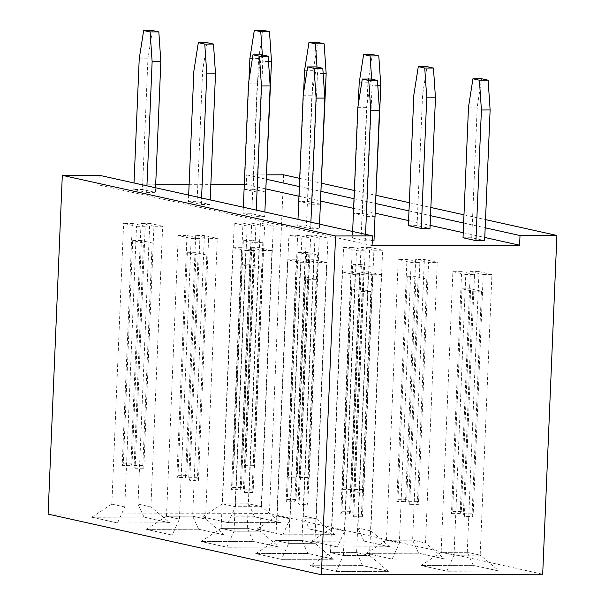 <?xml version="1.0" encoding="UTF-8"?>
<svg xmlns="http://www.w3.org/2000/svg" width="605" height="605" viewBox="0 0 605 605"><rect width="100%" height="100%" fill="white"/><g stroke="black" fill="none" stroke-linecap="round" stroke-linejoin="round"><path stroke-width="0.45" stroke-dasharray="3.02 2.27" d="M48.105 514.121L269.414 513.584L542.693 574.221M283.616 174.807L269.414 513.584M244.276 184.585L246.326 184.578L246.727 174.898L266.745 174.853M99.19 175.253L98.781 184.933L155.682 184.797M189.108 184.714L210.85 184.661M281.499 559.353L255.681 553.628L307.96 553.499L333.779 559.232L281.499 559.353L255.681 553.575L307.96 553.454L333.779 559.179L281.507 559.307L288.706 543.381L275.751 540.499L301.971 540.439L314.925 543.313L288.706 543.381M444.433 558.959L392.153 559.088L366.335 553.363L418.615 553.235L444.433 558.959L392.161 559.043L366.335 553.31L418.615 553.189L444.433 558.914L425.58 543.048L399.361 543.108L386.406 540.235L412.625 540.174L425.58 543.048M337.499 546.965L311.681 541.233L363.953 541.104L389.779 546.837L337.499 546.965L311.681 541.188L363.96 541.059L389.779 546.791L337.499 546.912L344.699 530.986L331.744 528.112L357.971 528.044L370.925 530.925L344.699 530.986M279.124 547.101L226.845 547.23L201.026 541.498L253.298 541.377L279.124 547.101L226.845 547.177L201.026 541.452L253.306 541.324L279.124 547.056L260.271 531.19L234.044 531.25L221.09 528.377L247.316 528.316L260.271 531.19M309.299 528.982L335.125 534.714L282.845 534.835L257.019 529.11L309.299 528.936L335.125 534.661L282.845 534.79L257.027 529.057L309.299 528.936L303.317 515.921L316.271 518.795L290.045 518.856L277.09 515.982L303.317 515.921M172.191 535.1L146.365 529.375L198.644 529.246L224.47 534.979L172.191 535.1L146.372 529.322L198.644 529.201L224.47 534.926L172.191 535.054L179.39 519.128L166.435 516.254L192.662 516.186L205.617 519.06L179.39 519.128M280.463 522.584L228.183 522.712L202.365 516.98L254.645 516.851L280.463 522.584L228.191 522.659L202.365 516.935L254.645 516.806L280.47 522.538L261.617 506.672L235.39 506.733L222.436 503.859L248.663 503.799L261.617 506.672M169.808 522.849L117.529 522.977L91.71 517.245L143.99 517.124L169.808 522.849L117.536 522.924L91.71 517.199L143.99 517.071L169.816 522.803L150.963 506.937L124.736 506.998L111.781 504.124L138.008 504.063L150.963 506.937M499.087 571.09L446.815 571.218L420.989 565.486L473.269 565.357L499.087 571.09L446.815 571.165L420.989 565.441L473.269 565.312L499.095 571.044L480.241 555.171L454.015 555.239L441.06 552.365L467.287 552.297L480.241 555.171M310.335 565.751L362.614 565.63L388.433 571.354L336.161 571.483L310.335 565.751L362.614 565.577L388.44 571.309L336.161 571.43L310.335 565.705L330.406 552.63L356.632 552.569L369.587 555.443L343.36 555.503L330.406 552.63M246.727 174.898L266.555 179.299M299.362 186.574L321.21 191.422M354.016 198.705L375.871 203.552M408.98 210.895L430.526 215.675M463.642 223.026L485.18 227.805M299.702 178.377L321.558 183.232M354.356 190.507L376.212 195.355M409.328 202.705L430.873 207.485M463.982 214.828L485.528 219.607M246.326 184.578L266.155 188.979M298.953 196.254L320.809 201.102M353.607 208.385L375.463 213.232M408.579 220.575L430.117 225.355M463.233 232.706L484.779 237.485M372.067 245.562L98.781 184.933M310.894 222.224L310.622 228.773L297.713 225.907L306.425 225.884L319.334 228.751L319.531 224.137M372.264 240.881L365.276 240.896L352.367 238.037L361.079 238.015L373.988 240.881M408.367 225.642L417.079 225.62L429.989 228.486M463.022 237.773L471.734 237.75L484.643 240.616M316.997 67.042L317.443 73.583L311.961 204.256L299.051 201.389L307.763 201.367L320.68 204.233M210.026 204.498L201.306 204.52L188.397 201.654L197.109 201.631L210.026 204.498L210.215 199.884M264.68 216.628L255.968 216.65L243.051 213.784L251.771 213.762L264.68 216.628L264.869 212.015M371.651 79.164L372.098 85.713L366.622 216.378L353.706 213.52L362.425 213.497L375.334 216.363M263.031 30.25L258.585 58.572L253.109 189.244L266.018 192.11M262.343 54.911L262.782 61.46L257.306 192.125L244.397 189.267L248.957 80.382M146.924 185.848L146.652 192.398L133.743 189.531L142.455 189.509L155.364 192.375L155.561 187.762M255.681 553.628L275.751 540.499M333.779 559.232L314.925 543.313M307.96 553.499L301.971 540.439L314.865 543.313L288.721 543.373L275.812 540.507L301.955 540.447L313.715 259.742L326.624 262.608L317.912 262.63L307.771 504.615L299.059 504.63L309.2 262.653L300.488 262.668L287.579 259.81L296.291 259.787L286.15 501.772L294.862 501.749L296.042 499.564L305.374 276.946L316.128 279.329L306.796 501.953L307.771 504.615M392.153 559.088L399.361 543.108L386.466 540.242L412.61 540.182L425.519 543.04L399.376 543.108L411.143 262.404L398.234 259.545L406.946 259.522L396.804 501.5L405.516 501.484L415.658 259.5L424.37 259.477L437.279 262.343L428.567 262.366L418.426 504.351L409.714 504.366L408.738 501.711L418.07 279.087L407.309 276.697L397.984 499.322L396.804 501.5M418.615 553.235L412.625 540.174L424.37 259.477M366.335 553.363L386.406 540.235M311.681 541.233L331.744 528.112M389.779 546.837L370.925 530.925M363.953 541.104L357.971 528.044M226.845 547.23L234.044 531.25M253.298 541.377L247.316 528.316M201.026 541.498L221.09 528.377M335.125 534.714L316.271 518.795M257.019 529.11L277.09 515.982M282.845 534.835L290.045 518.856L277.158 515.989L303.294 515.929L316.203 518.788L290.067 518.856L301.827 238.151L288.918 235.292L297.63 235.269L287.488 477.254L296.2 477.232L306.349 235.247L315.061 235.224L327.971 238.09L319.259 238.113L309.117 480.098L300.405 480.113L299.43 477.458L308.754 254.834L298 252.444L288.668 475.069L287.488 477.254M146.365 529.375L166.435 516.254M224.47 534.979L205.617 519.06M198.644 529.246L192.662 516.186L205.549 519.06L179.413 519.12L166.504 516.254L192.64 516.194L204.407 235.489L217.316 238.355L208.604 238.378L198.463 480.362L189.751 480.378L199.892 238.4L191.18 238.415L178.263 235.557L186.975 235.534L176.834 477.519L185.546 477.496L186.726 475.318L196.058 252.693L206.819 255.076L197.487 477.7L198.463 480.362M228.183 522.712L235.39 506.733M254.645 516.851L248.663 503.799L261.549 506.665L235.413 506.725L222.496 503.859L248.64 503.799L260.4 223.101L273.316 225.968L264.597 225.983L254.455 467.967L245.743 467.99L244.768 465.328L254.1 242.703L243.339 240.321L234.014 462.946L232.834 465.124L242.976 223.139L234.264 223.162L222.496 503.859M202.365 516.98L222.436 503.859M117.529 522.977L124.736 506.998L111.842 504.131L137.985 504.063L150.895 506.93L124.759 506.99L136.518 226.293L123.609 223.427L132.321 223.404L122.18 465.389L130.892 465.366L132.071 463.188L141.404 240.563L152.157 242.953L142.833 465.578L143.801 468.232L153.942 226.247L162.662 226.232L150.895 506.93M143.99 517.124L138.008 504.063M91.71 517.245L111.781 504.124M446.815 571.218L454.015 555.239M473.269 565.357L467.287 552.297M420.989 565.486L441.06 552.365M362.614 565.63L356.632 552.569M336.161 571.483L343.36 555.503L330.466 552.637L356.61 552.569L369.519 555.435L343.383 555.496L355.143 274.799L342.233 271.932L350.945 271.91L340.804 513.895L349.516 513.872L350.696 511.694L360.028 289.069L370.789 291.459L361.457 514.084L362.433 516.738L372.574 274.753L381.286 274.738L369.519 555.435M388.433 571.354L369.587 555.443M297.985 219.358L297.713 225.907M310.622 228.773L319.334 228.751M316.347 66.898L311.9 95.219L306.425 225.884M371.001 79.021L366.554 107.342L361.079 238.015M365.276 240.896L365.556 234.347M352.639 231.488L352.367 238.037M417.079 225.62L422.555 94.947L427.001 66.626M471.734 237.75L477.209 107.077L481.656 78.756M299.051 201.389L303.619 92.512M320.363 204.233L311.961 204.256M307.763 201.367L313.239 70.702L317.685 42.373M207.031 42.645L202.584 70.966L197.109 201.631M201.306 204.52L201.586 197.971M188.669 195.105L188.397 201.654M261.693 54.768L257.246 83.089L251.771 213.762M255.968 216.65L256.24 210.094M243.331 207.235L243.051 213.784M353.706 213.52L358.273 104.635M375.017 216.363L366.622 216.378M362.425 213.497L367.901 82.825L372.347 54.503M253.109 189.244L244.397 189.267M265.708 192.11L257.306 192.125M134.015 182.982L133.743 189.531M146.652 192.398L155.364 192.375M152.377 30.515L147.93 58.836L142.455 189.509M303.188 95.235L311.9 95.219M357.842 107.365L366.554 107.342M422.555 94.947L413.843 94.97M477.209 107.077L468.497 107.1M313.239 70.702L304.527 70.717M323.153 73.568L317.443 73.583M193.872 70.982L202.584 70.966M248.534 83.112L257.246 83.089M367.901 82.825L359.188 82.847M377.815 85.698L372.098 85.713M258.585 58.572L249.873 58.594M268.499 61.445L262.782 61.46M139.218 58.859L147.93 58.836M370.857 530.918L344.721 530.978L331.812 528.112L357.948 528.052L370.857 530.918L382.625 250.213L373.913 250.236L363.771 492.22L355.059 492.243L354.084 489.581L363.416 266.956L352.654 264.574L343.322 487.199L342.15 489.377L352.291 247.392L343.579 247.415L331.812 528.112M221.158 528.384L247.294 528.316L260.21 531.182L234.067 531.243L221.158 528.384L232.925 247.679L241.637 247.657L231.496 489.642L240.208 489.619L241.38 487.441L250.712 264.816L261.473 267.206L252.141 489.831L253.117 492.485L263.258 250.5L271.97 250.485L260.21 531.182M480.173 555.171L454.037 555.231L441.121 552.365L467.264 552.305L480.173 555.171L491.941 274.466L483.229 274.488L473.087 516.473L464.368 516.496L463.4 513.834L472.724 291.209L461.97 288.827L452.638 511.452L451.459 513.63L461.6 271.645L452.888 271.668L441.121 552.365M275.812 540.507L287.579 259.81M294.862 501.749L305.003 259.764L313.715 259.742M288.721 543.373L300.488 262.668M314.865 543.313L326.624 262.608M425.519 543.04L437.279 262.343M409.714 504.366L419.855 262.388L411.143 262.404M386.466 540.242L398.234 259.545M344.721 530.978L356.489 250.281L343.579 247.415M355.059 492.243L365.201 250.258L356.489 250.281M357.948 528.052L369.715 247.354L382.625 250.213M363.771 492.22L362.796 489.558L372.128 266.941L361.366 264.551L352.034 487.176L350.862 489.354L361.003 247.369L369.715 247.354M350.862 489.354L342.15 489.377M247.294 528.316L259.061 247.619L271.97 250.485M240.208 489.619L250.349 247.642L259.061 247.619M234.067 531.243L245.834 250.546L232.925 247.679M231.496 489.642L232.668 487.464L242 264.839L252.761 267.221L243.429 489.846L244.405 492.508L254.546 250.523L245.834 250.546M244.405 492.508L253.117 492.485M316.203 518.788L327.971 238.09M300.405 480.113L310.546 238.136L301.827 238.151M303.294 515.929L315.061 235.224M277.158 515.989L288.918 235.292M166.504 516.254L178.263 235.557M185.546 477.496L195.695 235.511L204.407 235.489M179.413 519.12L191.18 238.415M205.549 519.06L217.316 238.355M261.549 506.665L273.316 225.968M235.413 506.725L247.173 226.028L234.264 223.162M245.743 467.99L255.885 226.005L247.173 226.028M254.455 467.967L253.48 465.313L262.812 242.688L252.058 240.298L242.726 462.923L241.546 465.101L251.688 223.124L260.4 223.101M241.546 465.101L232.834 465.124M111.842 504.131L123.609 223.427M137.985 504.063L149.745 223.366L162.662 226.232M130.892 465.366L141.033 223.389L149.745 223.366M122.18 465.389L123.359 463.211L132.684 240.586L143.446 242.976L134.113 465.593L135.089 468.255L145.23 226.27L136.518 226.293M135.089 468.255L143.801 468.232M454.037 555.231L465.797 274.534L452.888 271.668M464.368 516.496L474.517 274.511L465.797 274.534M467.264 552.305L479.031 271.607L491.941 274.466M473.087 516.473L472.112 513.811L481.436 291.194L470.682 288.804L461.35 511.429L460.171 513.607L470.312 271.622L479.031 271.607M460.171 513.607L451.459 513.63M330.466 552.637L342.233 271.932M356.61 552.569L368.377 271.872L381.286 274.738M349.516 513.872L359.657 271.895L368.377 271.872M340.804 513.895L341.984 511.717L351.316 289.092L362.07 291.474L352.745 514.099L353.713 516.761L363.862 274.776L355.143 274.799M353.713 516.761L362.433 516.738M309.2 262.653L296.291 259.787M286.15 501.772L287.33 499.586L296.654 276.961L307.416 279.351L298.084 501.976L299.059 504.63M287.33 499.586L296.042 499.564M305.003 259.764L317.912 262.63M298.084 501.976L306.796 501.953M415.658 259.5L428.567 262.366M418.426 504.351L417.45 501.689L426.782 279.064L416.028 276.674L406.696 499.299L405.516 501.484M417.45 501.689L408.738 501.711M419.855 262.388L406.946 259.522M406.696 499.299L397.984 499.322M361.003 247.369L373.913 250.236M362.796 489.558L354.084 489.581M365.201 250.258L352.291 247.392M352.034 487.176L343.322 487.199M254.546 250.523L241.637 247.657M232.668 487.464L241.38 487.441M250.349 247.642L263.258 250.5M243.429 489.846L252.141 489.831M306.349 235.247L319.259 238.113M309.117 480.098L308.142 477.436L317.474 254.811L306.712 252.421L297.38 475.046L296.2 477.232M308.142 477.436L299.43 477.458M310.546 238.136L297.63 235.269M297.38 475.046L288.668 475.069M199.892 238.4L186.975 235.534M176.834 477.519L178.014 475.333L187.346 252.709L198.1 255.098L188.775 477.723L189.751 480.378M178.014 475.333L186.726 475.318M195.695 235.511L208.604 238.378M188.775 477.723L197.487 477.7M251.688 223.124L264.597 225.983M253.48 465.313L244.768 465.328M255.885 226.005L242.976 223.139M242.726 462.923L234.014 462.946M145.23 226.27L132.321 223.404M123.359 463.211L132.071 463.188M141.033 223.389L153.942 226.247M134.113 465.593L142.833 465.578M470.312 271.622L483.229 274.488M472.112 513.811L463.4 513.834M474.517 274.511L461.6 271.645M461.35 511.429L452.638 511.452M363.862 274.776L350.945 271.91M341.984 511.717L350.696 511.694M359.657 271.895L372.574 274.753M352.745 514.099L361.457 514.084M296.654 276.961L305.374 276.946M307.416 279.351L316.128 279.329M426.782 279.064L418.07 279.087M416.028 276.674L407.309 276.697M372.128 266.941L363.416 266.956M361.366 264.551L352.654 264.574M242 264.839L250.712 264.816M252.761 267.221L261.473 267.206M317.474 254.811L308.754 254.834M306.712 252.421L298 252.444M187.346 252.709L196.058 252.693M198.1 255.098L206.819 255.076M262.812 242.688L254.1 242.703M252.058 240.298L243.339 240.321M132.684 240.586L141.404 240.563M143.446 242.976L152.157 242.953M481.436 291.194L472.724 291.209M470.682 288.804L461.97 288.827M351.316 289.092L360.028 289.069M362.07 291.474L370.789 291.459"/><path stroke-width="0.91" d="M335.586 235.973L321.384 574.75L48.105 514.121L62.307 175.344L99.19 175.253L372.468 235.882L335.586 235.973L62.307 175.344M485.528 219.607L556.895 235.443L520.013 235.534L519.604 245.207L372.067 245.562L372.468 235.882M556.895 235.443L542.693 574.221L321.384 574.75M266.745 174.853L283.616 174.807L299.702 178.377M155.682 184.797L189.108 184.714M210.85 184.661L244.276 184.585M266.555 179.299L299.362 186.574M321.21 191.422L354.016 198.705M375.871 203.552L408.98 210.895M430.526 215.675L463.642 223.026M485.18 227.805L520.013 235.534M321.558 183.232L354.356 190.507M376.212 195.355L409.328 202.705M430.873 207.485L463.982 214.828M266.155 188.979L298.953 196.254M320.809 201.102L353.607 208.385M375.463 213.232L408.579 220.575M430.117 225.355L463.233 232.706M484.779 237.485L519.604 245.207M421.277 228.509L408.367 225.642L413.843 94.97L418.289 66.648L424.74 68.085L426.752 97.836L421.277 228.509L429.989 228.486L435.464 97.813L426.752 97.836M475.931 240.631L463.022 237.773L468.497 107.1L472.944 78.779L479.402 80.208L481.406 109.966L475.931 240.631L484.643 240.616L490.126 109.944L481.406 109.966M310.894 222.224L316.097 98.101L314.086 68.35L307.635 66.913L303.188 95.235L297.985 219.358M319.531 224.137L324.809 98.078L322.798 68.327L316.347 66.898L307.635 66.913M372.264 240.881L373.988 240.881L379.471 110.208L377.459 80.45L371.001 79.021L362.289 79.043L357.842 107.365L352.639 231.488M365.556 234.347L370.752 110.231L368.748 80.473L362.289 79.043M418.289 66.648L427.001 66.626L433.452 68.062L435.464 97.813M472.944 78.779L481.656 78.756L488.114 80.185L490.126 109.944M303.619 92.512L304.527 70.717L308.974 42.395L315.432 43.832L316.997 67.042M308.974 42.395L317.685 42.373L324.144 43.81L326.155 73.56L320.363 204.233M210.215 199.884L215.501 73.825L213.489 44.074L207.031 42.645L198.319 42.66L193.872 70.982L188.669 195.105M201.586 197.971L206.789 73.848L204.777 44.097L198.319 42.66M264.869 212.015L270.155 85.955L268.144 56.204L261.693 54.768L252.973 54.79L248.534 83.112L243.331 207.235M256.24 210.094L261.443 85.978L259.432 56.22L252.973 54.79M358.273 104.635L359.188 82.847L363.628 54.526L370.086 55.955L371.651 79.164M363.628 54.526L372.347 54.503L378.798 55.932L380.81 85.691L375.017 216.363M248.957 80.382L249.873 58.594L254.319 30.273L263.031 30.25L269.49 31.679L271.494 61.438L265.708 192.11M254.319 30.273L260.77 31.702L262.343 54.911M146.924 185.848L152.127 61.725L150.116 31.967L143.665 30.537L139.218 58.859L134.015 182.982M155.561 187.762L160.839 61.702L158.835 31.952L152.377 30.515L143.665 30.537M316.097 98.101L324.809 98.078M314.086 68.35L322.798 68.327M370.752 110.231L379.471 110.208M368.748 80.473L377.459 80.45M433.452 68.062L424.74 68.085M488.114 80.185L479.402 80.208M326.155 73.56L323.153 73.568M324.144 43.81L315.432 43.832M206.789 73.848L215.501 73.825M204.777 44.097L213.489 44.074M261.443 85.978L270.155 85.955M259.432 56.22L268.144 56.204M380.81 85.691L377.815 85.698M378.798 55.932L370.086 55.955M269.49 31.679L260.77 31.702M271.494 61.438L268.499 61.445M152.127 61.725L160.839 61.702M150.116 31.967L158.835 31.952"/></g></svg>

